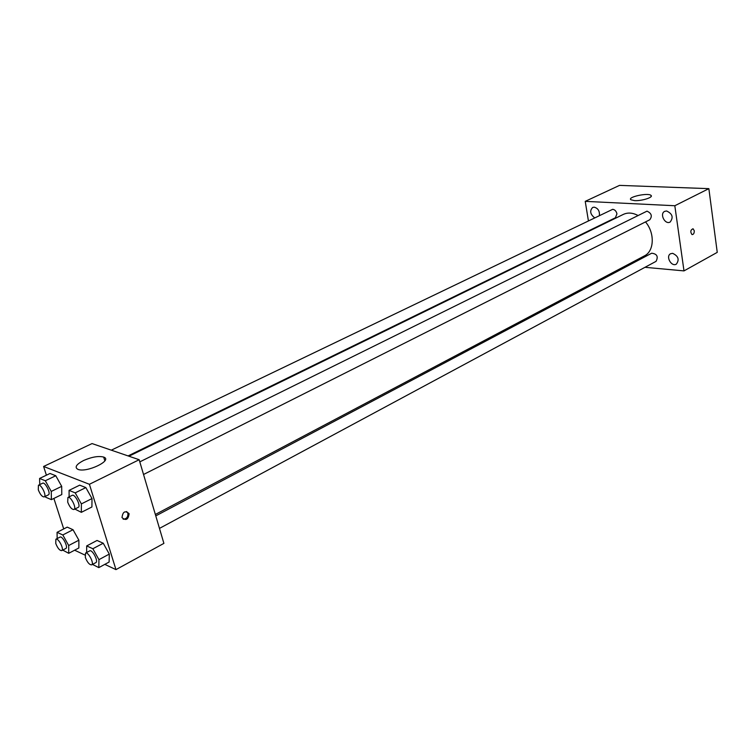 <?xml version="1.0" encoding="UTF-8"?>
<svg xmlns="http://www.w3.org/2000/svg" width="755" height="755" viewBox="0 0 755 755"><rect width="100%" height="100%" fill="white"/><g stroke="black" fill="none" stroke-linecap="round" stroke-linejoin="round"><path stroke-width="1.13" d="M588.381 220.649L585.229 201.359L619.534 185.381L708.86 188.646L717.25 252.368L683.992 270.894L644.978 267.308M666.571 210.975L664.702 211.353C659.294 213.759 665.004 225.009 670.138 222.055C673.639 217.402 672.45 213.703 666.571 210.975M599.394 215.354C599.725 210.956 597.998 208.229 594.194 207.163L592.666 207.455C589.561 210.768 590.174 214.184 594.496 217.704M672.639 253.331L670.6 253.737C665.372 256.238 671.393 267.166 676.338 264.146C679.594 259.635 678.358 256.03 672.639 253.331M585.229 201.359L674.819 205.737L708.86 188.646M634.549 200.622L630.878 199.764C627.084 197.064 648.158 192.487 650.989 195.385C653.783 197.263 641.769 201.113 634.549 200.622M628.028 265.741L626.093 265.571M590.023 230.7L589.948 230.199M674.819 205.737L683.992 270.894M694.26 230.737C694.298 233.304 693.534 234.588 691.986 234.569C690.155 231.861 690.504 229.926 693.043 228.746L694.26 230.737C694.289 233.304 693.534 234.588 691.986 234.569C690.155 231.861 690.504 229.926 693.033 228.746L694.26 230.737M143.535 474.489L649.762 219.771C652.471 216.166 651.546 213.287 647.007 211.145L139.798 461.871M159.465 528.396L656.057 261.353C658.483 256.558 657.029 253.85 651.669 253.218L155.775 515.891M128.067 455.916L615.391 217.77L616.948 213.873C616.316 211.211 614.91 209.682 612.711 209.305L111.306 450.169M155.351 514.476L644.43 255.869C654.283 251.226 655 233.021 645.516 221.913M637.701 215.335C632.52 212.674 627.735 212.372 623.337 214.401L128.926 456.218M46.404 475.197L43.601 466.467L92.053 443.572L139.165 459.719L163.901 543.383L115.968 569.619L104.803 564.372M84.853 555.01L74.622 550.206M69.111 496.875L69.073 490.382L79.69 485.163L85.853 487.588L91.997 498.574L91.912 506.983L91.997 498.574L81.37 503.906L81.351 512.334L74.839 509.059M57.163 538.56L57.069 532.332L67.242 527.132L73.027 529.717L78.879 540.202L78.86 547.979L78.879 540.202L68.686 545.516L68.733 553.302L62.731 550.112M43.601 466.467L89.411 484.285L115.968 569.619M63.722 528.934L53.888 498.432M86.646 552.5L86.693 545.912L97.055 540.467L103.237 543.232L109.305 554.085L109.116 562.041L109.305 554.085L98.943 559.653L98.811 567.618L92.497 564.41M39.76 484.597L39.59 478.453L50.019 473.47L55.776 475.735L61.693 486.343L61.787 494.544L61.693 486.343L51.255 491.43L51.406 499.65L45.687 497.224L45.224 496.403M89.411 484.285L139.165 459.719M83.588 460.512C91.902 456.907 98.603 455.765 103.699 457.086C113.307 460.248 86.438 473.14 77.878 469.336C74.377 467.307 76.283 464.363 83.588 460.512M129.114 513.777C128.237 519.704 125.868 520.969 122.008 517.59C122.772 511.635 125.122 510.305 129.058 513.626L129.114 513.777M126.651 511.531L127.878 513.277C128.171 516.967 126.613 518.94 123.188 519.223M39.59 478.453L45.309 480.765L51.255 491.43M44.205 496.903L48.386 494.855C51.227 493.836 45.187 481.624 42.629 483.219L38.429 485.238L38.288 489.806C40.185 494.553 42.157 496.913 44.205 496.903C47.027 495.884 40.978 483.653 38.429 485.238M51.406 499.65L61.787 494.544M50.019 473.47L55.776 475.735L61.693 486.343M45.309 480.765L55.776 475.735M69.073 490.382L75.198 492.864L81.37 503.906M73.971 509.493L78.237 507.351C81.257 506.209 74.924 493.619 72.197 495.346L67.922 497.46L67.705 502.132C69.677 507.086 71.763 509.54 73.971 509.493C76.982 508.36 70.64 495.742 67.922 497.46M81.351 512.334L91.912 506.983M79.69 485.163L85.853 487.588L91.997 498.574M75.198 492.864L85.853 487.588M57.069 532.332L62.816 534.965L68.686 545.516M61.74 550.622L65.827 548.489C68.563 547.422 62.429 535.493 59.985 537.107L55.879 539.221L55.766 543.487C57.691 548.253 59.683 550.631 61.74 550.622C64.458 549.565 58.314 537.607 55.879 539.221M68.733 553.302L78.86 547.979M67.242 527.132L73.027 529.717L78.879 540.202M62.816 534.965L73.027 529.717M86.693 545.912L92.846 548.734L98.943 559.653M91.666 564.853L95.828 562.617C98.726 561.437 92.289 549.14 89.685 550.895L85.513 553.104L85.334 557.445C87.335 562.428 89.449 564.891 91.666 564.853C94.554 563.683 88.099 551.358 85.513 553.104M98.811 567.618L109.116 562.041M97.055 540.467L103.237 543.232L109.305 554.085M92.846 548.734L103.237 543.232M650.989 195.385L651.15 196.47M127.831 513.126L129.058 513.626M104.841 460.843L103.699 457.086"/></g></svg>
